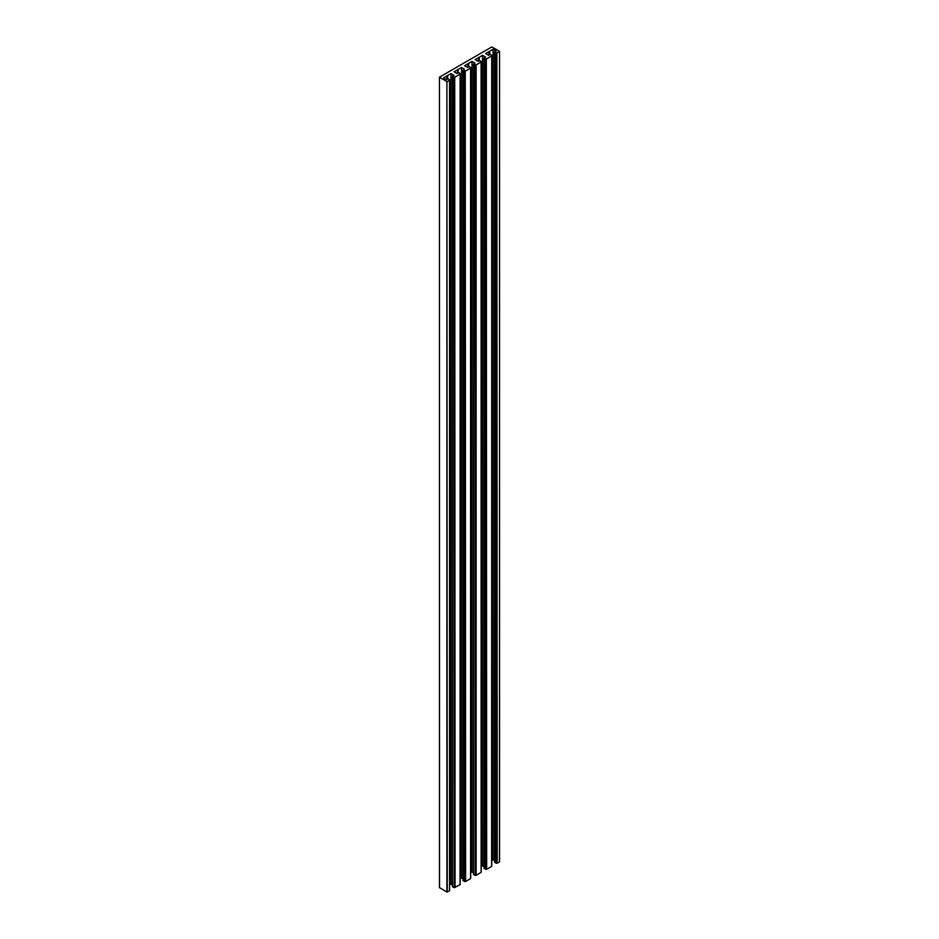 <?xml version="1.0" encoding="UTF-8"?>
<svg xmlns="http://www.w3.org/2000/svg" width="939" height="939" viewBox="0 0 939 939"><rect width="100%" height="100%" fill="white"/><g stroke="black" fill="none" stroke-linecap="round" stroke-linejoin="round"><path stroke-width="1.41" d="M449.535 80.038L449.535 890.735L446.894 892.05L439.534 887.59M499.466 861.697L499.548 51.305L491.754 46.95L439.452 77.198L439.534 887.789M497.189 863.223L496.837 52.725L497.189 863.223L499.466 861.896M496.837 863.223L494.642 862.26M494.571 860.605L493.081 859.748L491.743 860.535M491.649 866.216L491.743 55.331L490.334 54.45L488.597 55.26L485.639 53.558L489.747 51.187L489.747 54.591M486.66 869.291L486.308 58.805L486.66 869.291L491.649 866.415M486.308 869.291L484.113 868.34M484.043 866.685L482.552 865.828L481.214 866.603M481.12 872.296L476.132 875.371L476.132 64.885L473.585 64.122L474.97 63.124L472.024 61.422L467.927 63.782L467.927 67.185M475.78 64.885L476.132 875.371M475.78 875.371L475.275 64.897M474.923 64.897L475.275 875.383M474.923 875.383L473.585 874.62L473.585 64.122M473.514 872.765L472.024 871.908L470.685 872.683M470.592 67.878L470.592 878.376M470.592 878.575L465.603 881.451L463.056 880.489M462.986 878.845L461.495 877.988L460.157 878.763M460.063 884.456L460.157 73.559L458.748 72.69L457.011 73.488L454.053 71.787L458.162 69.427L458.162 72.831M455.075 887.531L454.722 77.045L454.722 887.531L460.063 884.655M454.722 887.531L454.218 77.057L452.457 76.176L453.913 75.273L450.966 73.571L446.87 75.942L446.87 79.346M453.866 77.057L454.218 887.543M453.866 887.543L452.528 886.768L452.528 76.282M452.457 884.925L450.966 884.069L449.628 884.843M446.894 892.05L446.894 81.552L439.534 77.303M446.894 81.552L447.246 892.05M449.535 80.238L447.246 81.552M446.87 75.942L443.525 77.867L446.483 79.569L448.22 78.77L449.546 79.745M455.075 77.045L460.063 74.158M462.986 880.594L462.986 70.096L464.441 69.193L461.495 67.491L458.162 69.427M462.986 70.096L463.056 880.7M464.394 881.463L464.394 70.977L463.056 70.202M464.394 70.977L464.746 881.463M465.251 881.451L464.746 70.977M465.251 70.965L465.603 881.451M470.592 68.078L465.603 70.965M467.927 63.782L464.582 65.718L467.54 67.42L469.277 66.61L470.603 67.585M481.12 872.495L481.12 62.009L476.132 64.885M481.12 62.009L479.806 60.53L478.068 61.34L475.111 59.638L479.219 57.267L479.219 60.671M484.043 868.434L484.043 57.948L485.498 57.044L482.552 55.342L479.219 57.267M484.043 57.948L484.113 868.54M485.451 869.303L485.451 58.817L484.113 58.042M485.451 58.817L485.803 869.303M486.66 58.805L491.649 55.929M494.571 862.354L494.571 51.868L496.027 50.964L493.081 49.262L489.747 51.187M494.571 51.868L494.642 862.46M495.98 863.234L495.98 52.737L494.642 51.962M495.98 52.737L496.332 863.234M497.189 52.725L499.466 51.41M482.552 865.828L482.552 55.342M486.062 869.15L486.062 58.664M478.714 60.965L478.714 57.408M472.024 871.908L472.024 61.422M468.185 67.045L468.185 63.488M475.533 875.23L475.533 64.744M450.966 884.069L450.966 73.571M447.128 79.205L447.128 75.648M454.476 887.39L454.476 76.892M461.495 877.988L461.495 67.491M465.005 881.31L465.005 70.824M457.657 73.125L457.657 69.568M489.242 54.885L489.242 51.34M493.081 859.748L493.081 49.262M496.59 863.07L496.59 52.584M488.984 55.037L488.984 51.633M478.456 61.105L478.456 57.702L478.503 61.082M479.148 60.706L479.148 57.291M468.69 66.751L468.69 63.347M467.974 67.162L467.974 63.746M468.62 63.371L468.62 66.786M447.633 78.911L447.633 75.507M446.917 79.322L446.917 75.906M447.563 75.531L447.563 78.946M457.399 73.265L457.399 69.862M458.091 72.866L458.091 69.451M457.446 69.826L457.446 73.242M489.031 51.586L489.031 55.002M489.677 54.626L489.677 51.211M481.191 61.904L481.191 872.401M481.214 871.897L481.214 61.411M470.662 67.984L470.662 878.47M470.685 877.977L470.685 67.479M473.514 874.514L473.514 64.028M449.605 80.144L449.605 890.63M449.628 890.137L449.628 79.639M452.457 886.674L452.457 76.176M460.133 74.064L460.133 884.55M460.157 884.057L460.157 73.559M491.719 866.321L491.719 55.824M491.743 865.817L491.743 55.331M439.452 77.198L439.452 887.695M499.548 51.305L499.548 861.802"/></g></svg>
